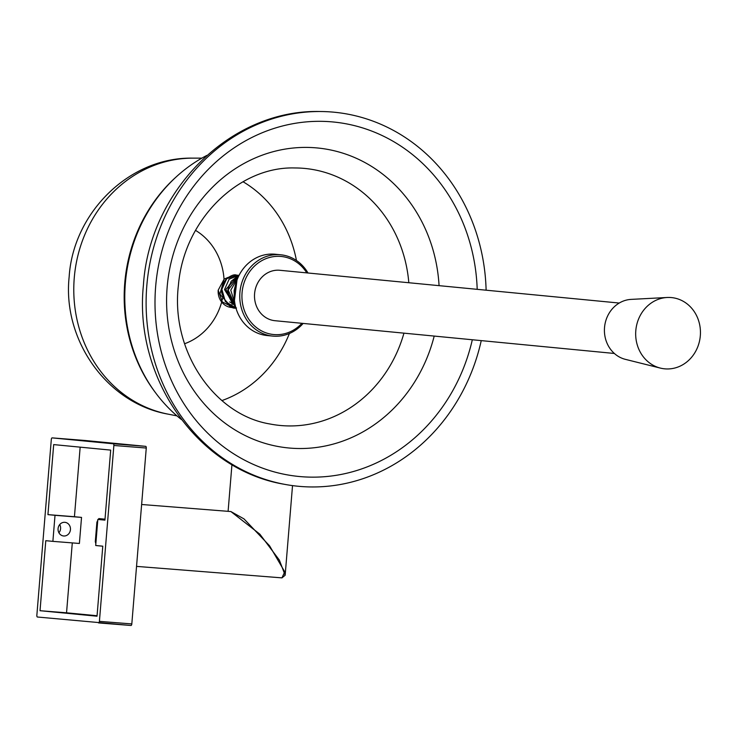 <?xml version="1.0" encoding="UTF-8"?>
<svg xmlns="http://www.w3.org/2000/svg" width="737" height="737" viewBox="0 0 737 737"><rect width="100%" height="100%" fill="white"/><g stroke="black" fill="none" stroke-linecap="round" stroke-linejoin="round"><path stroke-width="1.11" d="M63.695 535.992A6.863 6.209 -84.5 0 1 63.603 535.983A6.863 6.209 -84.5 0 1 58.076 528.613A6.863 6.209 -84.5 0 1 64.819 522.312A6.863 6.209 -84.5 0 1 64.92 522.321A6.863 6.209 -84.5 0 1 70.439 529.691A6.863 6.209 -84.5 0 1 63.695 535.992M84.534 440.44L52.134 437.879L84.534 440.44A1.631 0.7 94.5 0 1 84.543 440.44L145.705 446.346A1.631 0.7 94.5 0 1 146.267 448.041L131.812 623.926A1.631 0.7 94.5 0 1 130.983 625.483L37.412 617.016A1.631 0.7 94.5 0 1 36.85 615.321L51.314 439.445A1.631 0.7 94.5 0 1 52.134 437.879A1.631 0.7 94.5 0 1 52.143 437.879L113.305 443.785A1.631 0.7 94.5 0 1 113.867 445.48L99.412 621.365A1.631 0.7 94.5 0 1 98.583 622.922L130.983 625.483M53.69 444.595L47.933 514.629L55.017 515.31L52.88 541.363L45.786 540.682L40.028 610.706L97.026 616.206L102.784 546.181L95.699 545.5L97.837 519.447L104.93 520.129L110.688 450.104L53.69 444.595M59.725 524.569A6.863 6.209 -84.5 0 1 58.932 532.787M102.784 546.209L96.639 545.62A16.665 7.121 94.5 0 1 96.621 545.592L98.251 545.749M96.013 541.649L95.303 541.594L96.897 522.284A16.665 7.121 94.5 0 1 97.763 520.386M95.847 543.639A16.665 7.121 94.5 0 1 95.303 541.594M97.597 522.34L96.897 522.284M98.27 519.474A16.665 7.121 94.5 0 1 98.859 518.581L105.004 519.18M97.837 519.447L104.94 520.018M72.29 542.902L66.542 612.806L97.072 615.745M66.542 612.806L40.028 610.706M80.158 447.156L74.437 516.72L81.531 517.402L79.393 543.464L52.88 541.363M81.531 517.402L55.017 515.31M74.437 516.72L47.933 514.629M281.949 577.872L284.74 571.838L269.53 545.749L244.002 518.903L230.874 511.552L259.839 534.15L279.341 560.074L285.155 575.238L281.949 577.872M105.004 519.244L102.581 519.06A15.523 6.633 -85.5 0 0 102.01 519.778M102.581 519.06L104.995 519.29M206.885 155.406A153.6 138.869 95.5 0 0 181.394 419.519M155.387 392.545A151.969 137.386 -84.5 0 1 124.746 283.155A151.969 137.386 -84.5 0 1 176.207 176.898M477.198 289.337A178.068 160.988 95.5 0 0 330.194 121.725A178.068 160.988 95.5 0 0 316.007 121.356A178.068 160.988 95.5 0 0 155.903 283.773A178.068 160.988 95.5 0 0 281.985 473.808A178.068 160.988 95.5 0 0 302.106 476.747A178.068 160.988 95.5 0 0 472.325 339.757M486.116 290.194A187.88 169.86 95.5 0 0 330.968 111.941A187.88 169.86 95.5 0 0 320.171 111.517A187.88 169.86 95.5 0 0 147.068 282.916A187.88 169.86 95.5 0 0 284.196 484.264A187.88 169.86 95.5 0 0 301.332 486.531A187.88 169.86 95.5 0 0 481.243 340.623M306.795 272.893A39.218 35.459 95.5 0 0 269.678 257.434A39.218 35.459 95.5 0 0 242.353 290.166A39.218 35.459 95.5 0 0 260.962 330.563A39.218 35.459 95.5 0 0 301.93 323.313M303.137 323.423A40.848 36.933 -84.5 0 1 272.801 336.09A40.848 36.933 -84.5 0 1 240.198 289.881A40.848 36.933 -84.5 0 1 280.65 254.772A40.848 36.933 -84.5 0 1 308.002 273.003M280.65 254.772L275.085 254.228A40.848 36.933 95.5 0 0 234.642 289.337A40.848 36.933 95.5 0 0 267.236 335.556L272.801 336.09M233.804 307.679L222.325 301.94L218.189 290.212L224.14 279.093L219.902 294.155L230.488 306.085M228.378 277.315L224.14 279.093M234.163 292.819L234.163 292.819A29.416 26.587 -84.5 0 1 234.44 289.89A29.416 26.587 -84.5 0 1 234.983 286.997L235.039 287.006M218.189 290.212A16.343 14.777 95.5 0 0 231.363 307.467L234.725 307.688M236.513 307.965C231.344 309.319 226.48 304.445 221.911 293.344C220.842 289.162 222.298 284.408 226.277 279.074C230.874 275.472 234.292 274.164 236.531 275.131L226.729 278.715L221.874 289.328L225.338 301.525L235.831 307.882M235.785 307.504L224.509 289.577L229.143 279.176L238.631 275.352M235.361 305.837L232.164 302.916L228.59 296.034L228.175 288.674L231.178 281.276L237.111 276.578L238.696 276.062L228.129 289.927L235.352 305.8M234.817 303.128L230.764 290.185L237.894 277.803M234.698 288.351L234.504 289.457M222.896 284.381L221.597 289.457L222.021 294.026M231.906 304.114L233.574 304.399M229.152 284.979L227.853 290.065L228.277 294.625M235.269 285.901L234.108 290.673L234.237 293.759M229.649 301.912L233.021 303.856M237.618 276.393L225.835 289.383L235.453 306.224M237.019 279.968L234.449 300.466M619.227 303.045L279.857 270.286A25.325 22.902 95.5 0 0 268.01 272.626A25.325 22.902 95.5 0 0 254.781 299.968A25.325 22.902 95.5 0 0 274.984 320.706L614.363 353.465M697.598 317.905A35.781 32.354 -84.5 0 1 692.946 355.556A35.781 32.354 -84.5 0 1 660.334 368.085A35.781 32.354 -84.5 0 1 638.528 348.509A35.781 32.354 -84.5 0 1 667.142 297.49A35.781 32.354 -84.5 0 1 697.598 317.905M660.334 368.085L625.354 359.343A30.392 27.481 -84.5 0 1 606.837 342.714A30.392 27.481 -84.5 0 1 631.139 299.388L667.142 297.49M145.705 446.346L113.305 443.785M146.267 448.041L113.867 445.48M131.812 623.926L99.412 621.365M201.846 158.142L192.882 158.142A129.086 116.704 95.5 0 0 74.437 275.905A129.086 116.704 95.5 0 0 168.165 414.157L176.972 415.871M221.929 400.569A119.293 107.851 95.5 0 0 289.411 333.493M296.449 260.502A119.293 107.851 95.5 0 0 243.044 181.753M184.563 343.755A61.945 56.003 95.5 0 0 221.69 302.05M222.279 299.802A61.945 56.003 95.5 0 0 222.869 297.112M224.03 279.176A61.945 56.003 95.5 0 0 195.508 230.368M408.814 282.741A129.095 116.713 95.5 0 0 302.649 168.257A129.095 116.713 95.5 0 0 294.745 167.962C238.779 166.258 183.845 219.617 178.428 285.173C170.422 351.024 214.292 414.922 270.028 423.996A129.095 116.713 95.5 0 0 282.28 425.645A129.095 116.713 95.5 0 0 403.95 333.161M439.068 285.661A150.689 136.234 95.5 0 0 314.846 147.75A150.689 136.234 95.5 0 0 167.106 287.743A150.689 136.234 95.5 0 0 291.078 448.179A150.689 136.234 95.5 0 0 434.204 336.081M282.041 577.882L136.538 566.385M230.976 511.561L141.624 504.495M228.101 511.331L231.943 464.614M285.155 575.238L292.525 485.609M192.882 158.142C129.408 156.843 73.12 212.827 69.149 276.919C62.369 339.693 106.69 403.425 168.165 414.157M320.171 111.517C230.239 109.122 149.16 190.929 143.411 285.256C133.766 377.344 197.276 469.635 284.196 484.264M236.54 275.131L239.037 275.38M234.237 291.723L235.223 286.103"/></g></svg>
